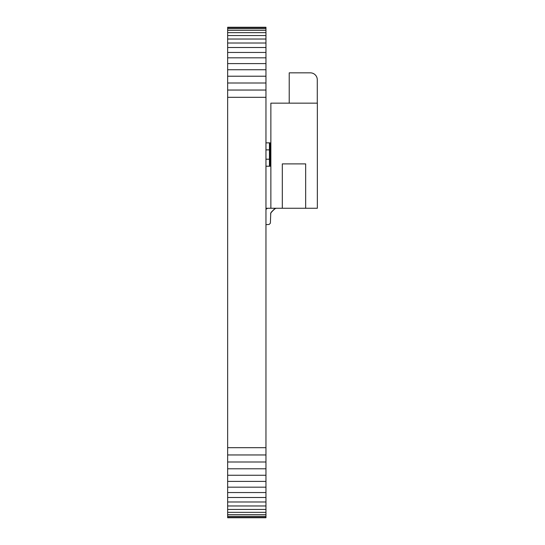 <?xml version="1.0" encoding="UTF-8"?>
<svg xmlns="http://www.w3.org/2000/svg" width="545" height="545" viewBox="0 0 545 545"><rect width="100%" height="100%" fill="white"/><g stroke="black" fill="none" stroke-linecap="round" stroke-linejoin="round"><path stroke-width="0.82" d="M227.653 517.75L265.96 517.75L265.96 517.396L227.653 517.396L227.653 517.75M227.653 27.604L265.96 27.604L265.96 27.25L227.653 27.25L227.653 516.353L265.96 516.353L265.96 517.396M227.653 516.353L227.653 517.396M227.653 514.664L265.96 514.664L265.96 516.353M227.653 512.341L265.96 512.341L265.96 514.664M227.653 509.439L265.96 509.439L265.96 512.341M227.653 505.971L265.96 505.971L265.96 509.439M227.653 501.979L265.96 501.979L265.96 505.971M227.653 497.496L265.96 497.496L265.96 501.979M227.653 492.551L265.96 492.551L265.96 497.496M227.653 487.169L265.96 487.169L265.96 492.551M227.653 481.399L265.96 481.399L265.96 487.169M227.653 475.254L265.96 475.254L265.96 481.399M227.653 468.782L265.96 468.782L265.96 475.254M227.653 462.003L265.96 462.003L265.96 468.782M227.653 454.959L265.96 454.959L265.96 462.003M227.653 447.677L265.96 447.677L265.96 454.959M227.653 97.323L265.96 97.323L265.96 447.677M227.653 90.041L265.96 90.041L265.96 97.323M227.653 82.997L265.96 82.997L265.96 90.041M227.653 76.218L265.96 76.218L265.96 82.997M227.653 69.746L265.96 69.746L265.96 76.218M227.653 63.602L265.96 63.602L265.96 69.746M227.653 57.831L265.96 57.831L265.96 63.602M227.653 52.449L265.96 52.449L265.96 57.831M227.653 47.504L265.96 47.504L265.96 52.449M227.653 43.021L265.96 43.021L265.96 47.504M227.653 39.029L265.96 39.029L265.96 43.021M227.653 35.561L265.96 35.561L265.96 39.029M227.653 32.659L265.96 32.659L265.96 35.561M227.653 30.336L265.96 30.336L265.96 32.659M227.653 28.647L265.96 28.647L265.96 30.336M265.96 27.604L265.96 28.647M265.96 209.294L267.363 208.265M276.158 208.265L274.53 208.912L270.763 212.966L270.388 223.137L269.162 224.451L265.96 224.642M266.621 208.912L267.282 208.442M275.279 208.442L271.233 212.209L270.572 213.906M271.233 212.209L274.53 208.912L271.233 212.209M270.865 142.865L265.96 142.865M270.865 166.225L270.572 142.865M265.96 149.875L269.441 149.875L269.441 159.215L265.96 159.215M265.96 166.225L269.441 166.225L269.441 159.215M269.441 149.875L269.441 142.865M270.572 166.225L270.007 166.225L270.007 142.865M270.007 166.225L269.537 166.225L269.537 142.865M265.96 208.265L270.865 208.265L270.865 103.162L317.347 103.162L317.347 208.265L282.31 208.265L282.31 163.888L305.67 163.888L305.67 208.265M270.865 208.265L282.31 208.265M310.337 72.839A6.942 6.942 0 0 1 317.285 79.808L317.285 103.162L289.218 103.162L289.218 72.839L310.316 72.839A6.942 6.942 0 0 1 310.337 72.839"/></g></svg>
